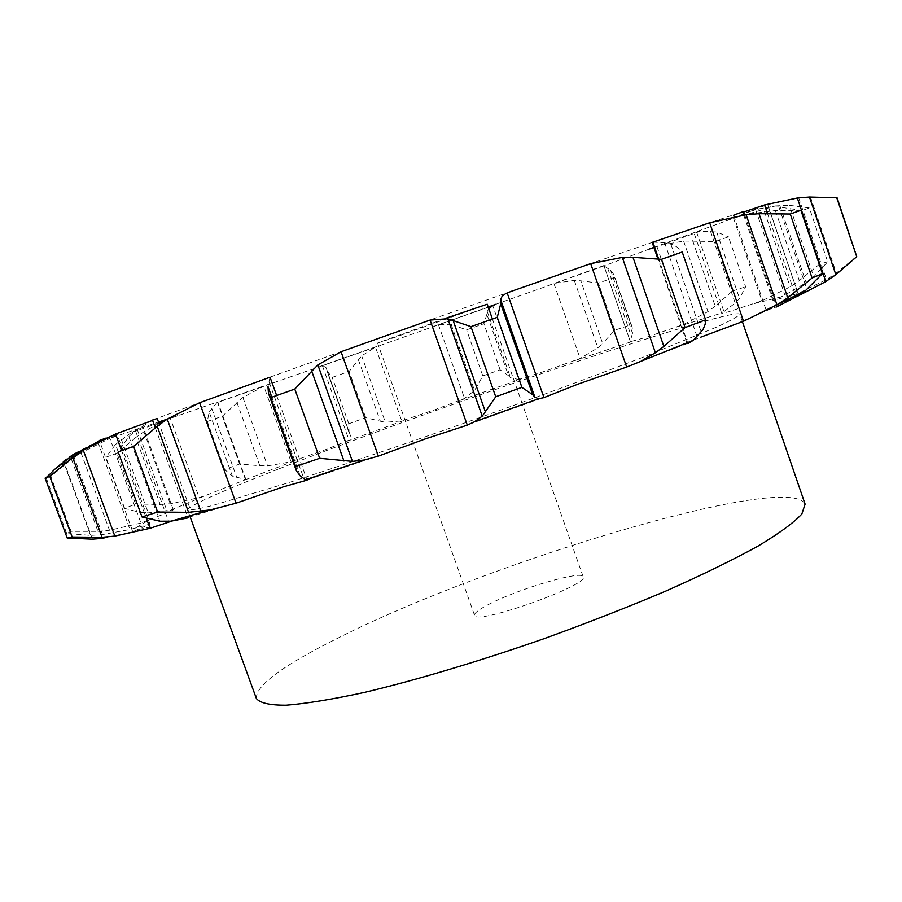 <?xml version="1.0" encoding="UTF-8"?>
<svg xmlns="http://www.w3.org/2000/svg" width="902" height="902" viewBox="0 0 902 902"><rect width="100%" height="100%" fill="white"/><g stroke="black" fill="none" stroke-linecap="round" stroke-linejoin="round"><path stroke-width="0.68" stroke-dasharray="4.51 3.38" d="M653.916 247.464L661.91 245.04L683.615 241.037L715.342 241.522L728.489 236.843L745.638 286.802L739.539 298.461L735.186 303.083L721.69 313.355L693.897 232.626L700.053 231.307L716.695 231.961L728.489 236.843M692.657 240.665L715.218 306.15L732.368 291.075L715.342 241.522M715.218 306.15L707.957 311.63L683.817 324.337L647.501 336.942L630.351 341.678L603.957 265.887L610.575 270.172L614.003 274.839L614.589 277.354L598.466 283.081L580.82 280.815L602.604 343.312L597.846 347.879L580.121 358.466L545.282 371.083L518.718 379.505L492.706 305.575M732.368 291.075L745.638 286.802M649.609 248.941L603.957 265.887M488.884 308.958L487.227 311.449L486.877 314.268L508.502 375.683L500.125 369.82L482.829 375.897L474.52 390.487L464.553 398.47L434.629 409.824L401.751 420.907L375.457 347.101L361.668 355.884L349.164 371.41L332.195 377.408L326.941 370.812L350.461 435.722L349.04 440.153L327.065 449.095L291.064 461.79L263.801 386.169L242.875 397.511L222.309 416.217L207.268 421.527L209.185 412.067L232.412 476.132L245.885 479.526L206.772 495.063L199.184 497.645L170.32 418.348L165.213 420.479M158.977 423.376L143.937 431.731L135.74 437.526L160.184 504.432L135.559 504.015L124.645 508.378L140.43 512.528L148.244 512.888L173.342 509.81L170.354 511.535L140.938 523.047L109.92 438.383L81.045 452.827L71.472 459.298L50.828 476.448L46.667 477.553M71.472 459.298L97.968 531.346L71.066 531.323L66.725 533.51L90.527 535.382L101.419 534.773L129.967 529.508L149.946 524.062L132.808 531.673L99.592 441.089M174.323 520.262L192.532 515.459L188.135 517.861M687.944 343.572L687.155 343.606C687.335 342.873 691.823 340.753 700.64 337.213M744.635 214.901L776.194 307.086L765.922 309.51L784.593 301.313M856.877 256.168L836.312 273.047L826.514 279.564L798.056 293.432L772.991 300.625L784.864 295.078L806.162 282.676L813.728 276.801L827.698 261.828L809.365 207.934L789.363 205.295L813.728 276.801M827.698 261.828L819.67 264.072L799.307 280.635L790.163 286.847L761.874 300.851L728.557 311.821L721.69 313.355M277.917 469.254C219.975 491.894 189.848 505.402 187.56 509.754C189.758 510.555 198.417 509.044 213.537 505.233L288.685 482.638C339.231 466.357 401.83 445.148 467.36 422.035C532.823 398.752 594.813 375.852 644.31 356.707L716.864 326.986C730.992 320.458 738.637 316.185 739.82 314.189C732.469 306.432 433.343 408.087 277.917 469.254M696.569 231.972L724.058 311.833M856.753 255.988L837.033 197.842L810.447 196.974L798.732 197.921L767.715 204.585L743.203 213.627L755.673 209.704L775.393 205.915L733.54 218.205L693.897 232.626M710.494 231.262L735.186 303.083M716.695 231.961L739.539 298.461M603.957 265.898L495.841 304.278M488.275 307.244L375.457 347.101M374.578 347.507L263.801 386.169M245.885 479.469L217.788 401.897L170.32 418.348M158.82 422.937L130.97 432.791L143.114 427.018L109.92 438.383M98.194 441.8L117.147 434.55L105.748 438.169M152.596 420.411L157.207 418.517M581.711 266.699L652.879 242.164M733.608 215.217L743.643 212.015M610.575 270.172L632.505 333.255L632.178 327.144L631.039 324.697L614.86 330.188L602.604 343.312M632.505 333.255L630.227 341.452M755.673 209.704L784.864 295.078M508.502 375.683L510.6 377.837L518.718 379.505M797.627 296.217L788.416 299.87C792.182 297.48 793.072 296.138 791.065 295.822M767.455 213.447L795.62 295.867M358.387 359.74L380.34 421.234L365.693 417.66L348.803 423.782L349.074 432.599M380.34 421.234L385.38 422.316L401.751 420.907M687.155 343.606L617.757 370.158M236.91 402.393L259.81 465.725L239.616 464.011L224.711 469.615L232.412 476.132M259.81 465.725L267.567 465.872L291.064 461.79M270.431 383.666L217.45 402.213L245.378 479.312M160.184 504.432L170.241 503.801L199.184 497.645M97.968 531.346L109.503 530.275L140.938 523.047M276.632 395.516L306.815 479.312M99.378 440.503L72.972 454.281L103.843 538.223L132.808 531.673M155.291 427.807L187.639 516.53M256.36 698.464C255.514 685.588 282.969 665.338 338.735 637.703C487.982 562.07 789.25 471.272 805.103 504.139M555.812 283.16L574.303 280.398L580.82 280.815M775.393 205.915L789.363 205.295M749.494 213.921L775.37 210.516L801.517 210.752L809.365 207.934M486.877 314.268L483.878 323.717L466.571 329.85L454.8 325.656L476.448 386.924M439.342 324.619L451.124 324.269L454.8 325.656M322.871 365.682L326.118 367.757L326.941 370.812M743.473 211.508L768.504 207.178L778.854 206.953L800.886 210.29M261.411 387.195L216.83 402.732L209.185 412.067M216.83 402.732L217.45 402.213M652.868 242.119L664.639 242.694L671.945 244.465L677.515 247.272L682.216 251.996M135.74 437.526L116.989 453.311L105.884 457.213L115.512 444.472L140.43 512.528M130.97 432.791L115.512 444.472M270.036 377.205L267.962 386.462M152.472 420.073L135.48 430.728L128.873 436.602L118.173 451.891M72.972 454.281L63.636 460.888L45.1 478.128M445.137 318.496L377.577 343.031L392.968 338.024L487.215 304.211M614.86 330.188L598.466 283.081M631.039 324.697L614.589 277.354M819.67 264.072L801.517 210.752M779.858 205.577L806.162 282.676M487.227 311.449L510.6 377.837M482.829 375.897L466.571 329.85M500.125 369.82L483.878 323.717M361.668 355.884L385.38 422.316M348.803 423.782L332.195 377.408M365.693 417.66L349.164 371.41M242.875 397.511L267.567 465.872M224.711 469.615L207.268 421.527M239.616 464.011L222.309 416.217M143.937 431.731L170.241 503.801M135.559 504.015L116.989 453.311M124.645 508.378L105.884 457.213M81.045 452.827L109.503 530.275M269.213 382.313L303.647 477.891M271.84 397.218L300.186 475.884M71.066 531.323L50.828 476.448M66.725 533.51L46.261 478.026M135.48 430.728L168.561 521.266M128.873 436.602L159.801 521.209M63.636 460.888L92.455 539.17M487.847 604.847C516.914 589.231 582.5 569.771 583.177 576.806C589.829 585.026 474.576 625.841 474.542 615.277C474.102 613.213 478.534 609.741 487.847 604.847M683.615 241.037L707.957 311.63M676.624 327.043L722.254 312.87M653.882 247.385L694.574 232.457M656.915 246.505L683.817 324.337M574.157 360.823L631.287 341.734M460.347 400.285L522.01 378.693M346.988 441.247L406.994 419.351M245.885 479.526L297.784 459.614M170.444 510.261L206.772 495.063M136.281 527.614L148.469 520.364M158.729 525.46L138.897 529.373M245.513 499.911L191.1 516.564M386.191 453.221L305.609 480.416M547.897 395.989L461.26 427.074M771.481 308.563L734.251 324.675M754.207 303.613L780.083 297.153M547.875 285.675L604.701 265.233M434.11 326.197L488.196 306.996M320.142 366.325L380.565 345.116M140.453 428.123L158.504 422.08M167.197 419.148L177.852 415.54M104.001 439.545L117.44 435.621M124.104 430.784L105.511 438.259M209.016 399.259L155.505 418.945M348.905 348.837L268.593 377.656M511.163 291.369L424.053 322.104M738.783 213.097L700.268 225.906M760.702 206.975C762.314 206.118 761.017 206.276 756.823 207.471M725.794 220.821L750.689 211.237M603.945 265.707L630.351 341.678M733.54 218.205L761.874 300.851M553.975 283.679L580.121 358.466M767.715 204.585L798.056 293.432M438.496 324.833L464.553 398.47M322.375 365.738L349.04 440.153M658.719 259.066L687.595 342.557M137.251 429.476L167.062 511.073M97.856 441.969L129.967 529.508M121.635 450.662L146.586 518.819M607.745 268.401L631.445 336.604M764.377 211.406L790.163 286.847M574.303 280.398L597.846 347.879M775.37 210.516L799.307 280.635M798.732 197.921L826.514 279.564M451.124 324.269L474.52 390.487M810.447 196.974L836.312 273.047M768.504 207.178L798.676 295.529M326.287 368.332L350.213 435.125M778.854 206.953L806.997 289.463M664.639 242.694L697.145 336.829M211.745 408.347L236.843 477.586M670.874 244.126L701.271 332.173M121.364 439.421L148.244 512.888M64.2 463.853L90.527 535.382M72.893 457.213L101.419 534.773M700.053 231.307L661.91 245.04M772.991 300.625L743.203 213.627M765.922 309.51L734.081 216.615M686.884 342.828L657.896 258.998M173.342 509.81L143.114 427.018M149.946 524.062L117.17 434.516M192.43 515.155L159.428 424.617M742.402 321.687L739.82 314.189M190.209 517.015L187.56 509.754M79.5 453.819L54.515 469.457M632.178 327.144L614.003 274.839M348.86 432.081L327.099 371.32M350.461 435.722L326.118 367.757M377.577 343.031L474.542 615.277M492.424 319.037L583.177 576.806"/><path stroke-width="1.35" d="M653.882 247.385L649.609 248.941L653.916 247.464M103.843 538.223L92.455 539.17L67.222 538.066L72.16 537.028L102.039 537.299L114.825 536.104L150.059 528.301L174.323 520.262M187.639 516.53L188.135 517.861L170.94 521.187L159.801 521.209L141.997 516.959L157.613 512.043L188.563 512.325L210.121 509.946L236.053 503.203L283.284 486.854L306.736 480.236M306.815 479.312L307.12 480.157L305.53 479.74L300.186 475.884L296.386 470.821L295.54 466.526L319.669 458.306L352.434 461.396L364.566 459.975L378.366 456.119L425.372 438.879L467.292 425.135L474.587 421.741L538.652 398.729L543.951 397.624L577.821 384.196L626.664 367.035L693.277 340.302L687.944 343.572L687.595 342.557M700.64 337.213L743.53 321.247L805.283 290.805L798.676 295.529L776.194 307.086M784.593 301.313L788.416 299.87M105.748 438.169L99.378 440.503L99.592 441.089M72.16 537.028L49.802 476.414L72.656 457.393L83.277 450.211L115.546 434.009L152.596 420.411M159.428 424.617L157.207 418.517L152.472 420.073L155.291 427.807M158.504 422.08L167.197 419.148L199.601 402.743L270.036 377.205L276.632 395.516M319.669 458.306L294.785 389.078L317.854 364.904L341.046 351.724L430.074 320.052L467.292 425.135M430.074 320.052L447.787 318.722L453.154 320.593L485.366 411.729L495.728 396.767L521.92 387.386L497.261 317.324L500.723 303.794L500.937 298.754L502.053 296.465L505.526 293.657L511.163 291.369L590.675 263.643L626.664 367.035M652.879 242.164L709.671 222.738L743.53 321.247M744.635 214.901L743.473 211.508L733.608 215.217L734.081 216.615M743.643 212.015L764.558 204.934L767.455 213.447M488.196 306.996L495.841 304.278L492.334 305.801L488.884 308.958M764.558 204.934L797.334 198L809.455 197.031L837.09 197.809L856.742 256.698L835.861 274.704L825.781 281.571L797.627 296.217M795.62 295.867L795.97 296.905M709.671 222.738L746.112 214.71L759.022 213.684L787.75 297.728L812.082 278.019L822.455 273.656L805.283 290.805M787.75 297.728L776.893 304.955M657.896 258.998L652.135 242.311L652.868 242.119L658.719 259.066M693.277 340.302L703.041 329.534L705.195 324.224L705.601 319.815L685.046 327.573L663.872 346.413L655.404 352.772L643.036 359.864M485.366 411.729L482.232 416.138L474.587 421.741M521.92 387.386L532.71 394.76L534.92 397.241L538.652 398.729M98.194 441.8L72.273 455.544L54.515 469.457L46.667 477.553M742.402 321.687L805.103 504.139L801.844 514.027C793.771 522.72 779.125 533.432 757.883 546.172C732.92 559.894 702.478 574.754 666.555 590.754C628.13 607.035 587.303 623 544.064 638.672C478.939 661.391 415.98 680.164 364.385 692.42C332.41 699.343 306.364 703.605 286.25 705.195C269.89 705.296 259.923 703.053 256.36 698.464L190.209 517.015M759.022 213.684L790.265 214L800.886 210.29L822.455 273.656M590.675 263.643L622.312 257.408L632.99 257.329L661.459 259.314L682.216 251.996L705.601 319.815M453.154 320.593L470.979 326.625L497.261 317.324M165.213 420.479L158.977 423.376M271.84 397.218L267.962 386.462L268.469 393.396L270.713 397.624L294.785 389.078M200.819 511.344L167.231 419.126L157.207 426.308L133.609 446.389L118.173 451.891L141.997 516.959M49.802 476.414L45.1 478.128L67.222 538.066M492.424 319.037L487.215 304.211L445.137 318.496M797.334 198L825.781 281.571M809.455 197.031L835.861 274.704M856.742 256.698L836.797 197.888M746.112 214.71L776.994 304.899M812.082 278.019L790.265 214M685.046 327.573L661.459 259.314M622.312 257.408L655.404 352.772M632.99 257.329L663.872 346.413M495.728 396.767L470.979 326.625M447.787 318.722L482.232 416.138M295.54 466.526L270.713 397.624M157.613 512.043L133.609 446.389M507.149 292.857L543.951 397.624M341.046 351.724L378.366 456.119M199.601 402.743L236.053 503.203M115.546 434.009L121.635 450.662M146.586 518.819L150.059 528.301M500.745 300.028L534.92 397.241M500.723 303.794L532.71 394.76M317.854 364.904L352.434 461.396M311.618 370.869L343.966 461.057M63.456 461.858L64.2 463.853M72.273 455.544L72.893 457.213M157.207 426.308L188.563 512.325M72.656 457.393L102.039 537.299M83.277 450.211L114.825 536.104M687.155 343.606L686.884 342.828M305.53 479.74L364.566 459.975M170.94 521.187L210.121 509.946M70.92 537.31L78.057 537.4M492.334 305.801L488.275 307.244M163.036 421.459L158.82 422.937M296.386 470.821L268.469 393.396"/></g></svg>
